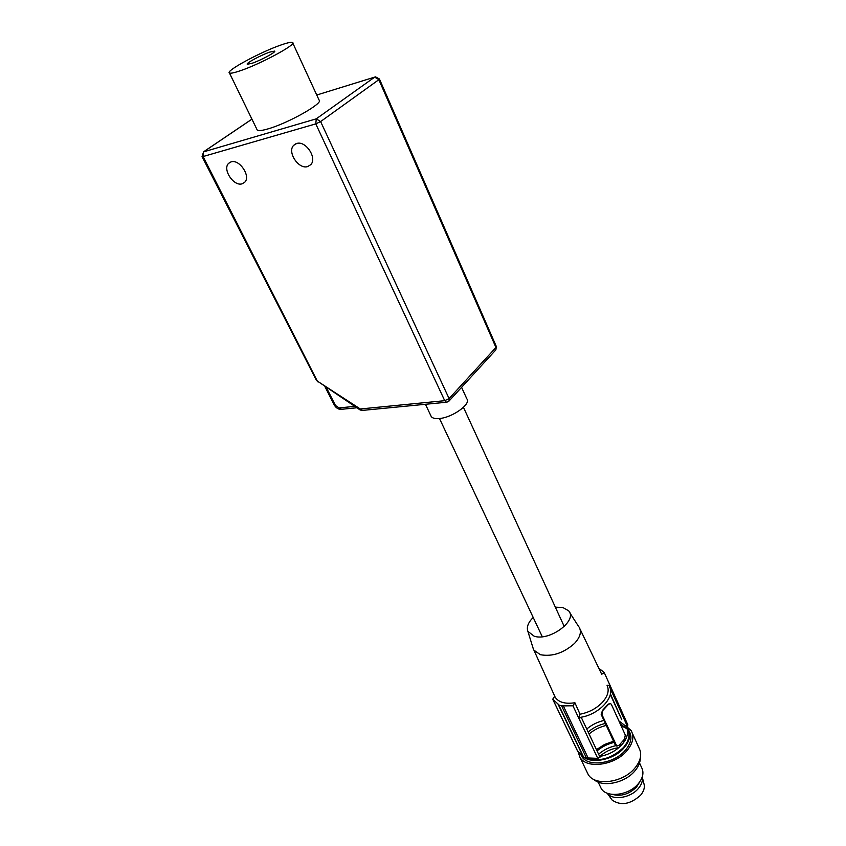 <?xml version="1.0" encoding="UTF-8"?>
<svg xmlns="http://www.w3.org/2000/svg" width="846" height="846" viewBox="0 0 846 846"><rect width="100%" height="100%" fill="white"/><g stroke="black" fill="none" stroke-linecap="round" stroke-linejoin="round"><path stroke-width="1.27" d="M251.939 63.323C260.737 60.404 276.684 51.786 274.622 51.088L269.832 52.082C261.044 55.032 245.351 63.513 247.296 64.264L251.939 63.323M461.578 387.331L466.833 398.826C471.518 403.944 452.124 417.808 439.042 418.548C435.087 418.855 432.496 418.199 431.27 416.592L430.815 415.629M231.095 161.882C239.46 158.889 251.082 176.306 244.737 182.228L242.093 183.815C233.718 186.649 222.212 169.369 228.579 163.394L231.095 161.882M296.65 143.503C305.681 140.299 317.483 158.128 310.746 164.684L307.627 166.588C298.585 169.623 286.9 151.931 293.678 145.332L296.65 143.503M281.253 44.901C260.991 51.765 225.078 71.127 229.435 72.968C230.472 73.591 233.972 72.893 239.936 70.874C260.261 64.18 297.464 44.045 292.557 42.522C291.384 41.898 287.619 42.691 281.253 44.901M256.941 129.449L257.258 130.083C258.442 131.024 262.006 130.633 267.971 128.899C288.317 123.209 324.409 102.704 319.058 100.04L292.779 43.019M360.142 409.961L360.11 408.999L444.721 400.687L315.78 123.876L203.061 156.542L317.662 381.8M642.326 777.315L643.88 783.481C645.043 787.245 643.943 791.158 640.591 795.24C630.259 804.43 620.753 806.027 612.081 800.02L610.886 798.349M642.251 776.924C642.949 780.699 641.649 784.549 638.37 788.472C630.756 797.831 613.308 800.718 607.544 793.707L607.068 793.146M639.735 781.873L636.668 786.907C629.318 794.151 621.26 796.657 612.493 794.436M639.523 762.965L641.522 767.364C644.166 772.366 643.066 777.865 638.201 783.83C628.652 795.61 606.286 798.18 601.136 788.335L600.237 786.442M640.306 757.995C640.316 762.373 638.455 766.74 634.712 771.118C624.739 783.174 602.299 787.626 593.829 779.43M533.202 617.453C528.158 622.497 526.381 627.14 527.893 631.37L534.196 636.224C549.889 641.511 578.389 620.023 568.449 610.653L562.918 607.576L555.346 607.185M532.917 647.613L533.921 650.183L540.446 654.719C552.279 656.845 563.637 653.08 574.508 643.436C580.25 637.207 581.773 631.75 579.087 627.055M583.264 756.398L577.585 751.111L552.724 699.23L554.69 696.258L555.198 697.241C558.677 702.37 565.255 704.21 574.91 702.751L580.018 714.214C588.932 712.48 596.388 708.525 602.384 702.36C607.904 696.089 609.448 690.378 607.026 685.26L609.987 685.302L604.224 672.549L598.757 668.139M599.655 756.461C608.623 754.833 616.078 750.867 622 744.565C627.626 737.881 628.98 731.822 626.072 726.365L618.86 720.845M586.733 758.005C599.412 762.077 611.637 758.608 623.396 747.6C629.001 740.927 630.355 734.846 627.446 729.379L626.072 726.365M581.794 755.446C589.334 764.689 613.403 760.48 624.052 747.832C629.836 740.927 631.232 734.656 628.229 729.009L626.082 726.386M580.959 754.865L581.678 756.229C587.536 767.385 613.836 764.044 625.226 750.391C631 743.486 632.385 737.204 629.371 731.547L629.234 731.251M578.167 752.02L579.912 757.212C586.204 769.204 614.503 765.619 626.749 750.92C632.945 743.497 634.426 736.75 631.201 730.68L625.511 725.508M586.987 771.975L588.097 774.291C594.463 786.431 622.614 783.036 634.701 768.305C640.813 760.861 642.241 754.072 638.984 747.917L632.29 733.091M609.807 687.428L627.531 726.629L627.869 724.895L609.987 685.302L609.511 686.762C615.338 696.755 599.275 714.32 581.181 717.207L600.015 757.212L597.752 758.354L578.981 718.592L581.181 717.207M616.787 746.077L618.86 745.453L624.517 739.129L625.3 735.005L611.404 704.464L610.632 703.608L608.591 704.21L602.786 710.503L601.982 714.701L616.787 746.077L615.285 745.009L601.189 714.436L602.489 710.407L608.295 704.115L610.23 703.481M601.76 674.251L604.224 672.549M574.91 702.751L572.943 705.786L578.981 718.592L580.018 714.214M563.193 705.649L588.107 757.974L586.49 758.069L561.617 705.892L572.943 705.786M552.724 699.23L558.476 704.432L583.55 757.001L586.49 758.069M561.617 705.892L558.667 704.93M588.107 757.974L597.752 758.354M603.959 720.454C597.466 721.955 591.735 724.821 586.754 729.041M621.609 719.333L610.389 693.857M627.193 728.977L620.224 723.848M605.334 723.436C598.852 724.927 593.12 727.782 588.15 732.002M627.023 728.734L620.975 725.508M606.254 725.424C599.803 726.957 594.072 729.802 589.07 733.968M625.12 740.324L623.555 740.208M613.54 741.212L604.488 744.501L596.462 749.672M597.043 750.91C601.992 746.743 607.671 743.92 614.101 742.428M622.307 741.604L624.232 741.72M598.587 754.188C603.579 749.968 609.321 747.134 615.814 745.664M619.166 745.104L621.694 744.903M599.835 756.43C605.228 751.534 611.552 748.625 618.786 747.684M251.939 119.18L203.579 151.857L203.061 156.542L202.088 156.637L316.52 380.584L362.511 410.395M449.089 398.572L495.936 347.463L378.849 79.693L320.613 121.57L449.089 398.572L444.721 400.687L446.434 402.241L449.067 401.004L449.089 398.572M202.057 156.573L203.579 151.857L316.267 118.842L374.693 77.123L316.742 95.016L374.736 77.102M379.42 78.974L378.849 79.693L374.693 77.123L375.497 76.859L379.42 78.974M320.613 121.57L316.267 118.842L315.78 123.876L320.613 121.57M379.452 79.059L496.285 346.405L495.862 349.853L496.348 346.553M495.597 350.149L448.782 401.311M447.058 402.188L361.855 410.458L360.015 409.887L316.457 380.467M354.707 406.366L339.14 407.92L335.471 405.488L326.366 387.563M334.35 405.128L335.471 405.488M339.14 407.92L341.541 409.295M582.862 756.081L557.937 703.935M601.982 714.701L601.189 714.436M615.285 745.009L616.089 745.284M542.275 636.721L439.486 418.506M431.27 416.592L425.443 404.282M229.435 72.968L257.258 130.083M293.678 145.332L295.772 143.82M228.579 163.394L230.408 162.115M564.25 626.537L463.46 407.338M251.928 119.138L203.431 151.899M356.843 407.772L340.885 409.358C338.326 409.379 336.169 408.005 334.413 405.245L324.938 386.622M601.136 788.335L598.143 782.053M569.591 612.441L578.378 626.125M533.921 650.183L555.198 697.241M581.065 754.939L581.678 756.229M579.912 757.212L588.097 774.291M527.893 631.37L533.392 649.146M579.986 628.938L601.337 673.511M577.776 751.417L552.914 699.536M621.747 719.671L610.283 694.407M612.081 800.02L607.544 793.707"/></g></svg>
